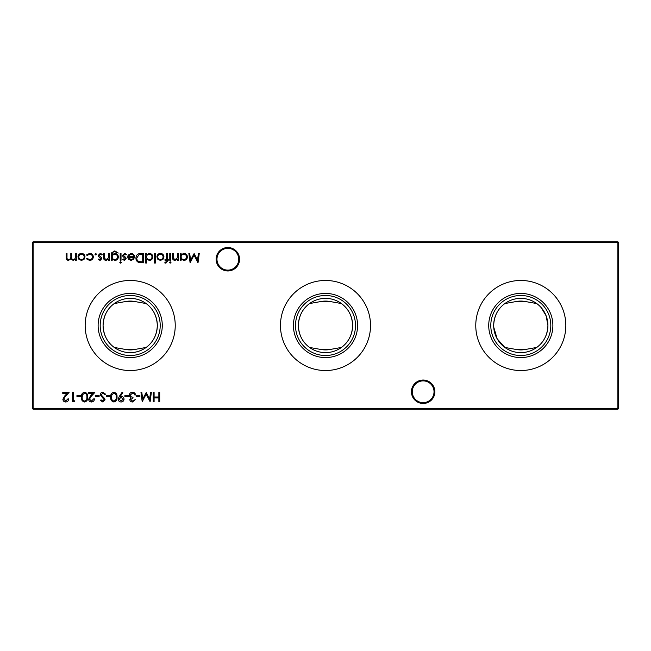 <?xml version="1.0" encoding="UTF-8"?>
<svg xmlns="http://www.w3.org/2000/svg" width="651" height="651" viewBox="0 0 651 651"><rect width="100%" height="100%" fill="white"/><g stroke="black" fill="none" stroke-linecap="round" stroke-linejoin="round"><path stroke-width="0.98" d="M411.432 391.764A11.718 11.718 0 0 1 423.15 380.046A11.718 11.718 0 0 1 434.868 391.764A11.718 11.718 0 0 1 423.15 403.482A11.718 11.718 0 0 1 411.432 391.764M434.03 391.764A10.88 10.88 0 0 0 423.15 380.884A10.88 10.88 0 0 0 412.27 391.764A10.88 10.88 0 0 0 423.15 402.644A10.88 10.88 0 0 0 434.03 391.764M216.132 259.236A11.718 11.718 0 0 1 227.85 247.518A11.718 11.718 0 0 1 239.568 259.236A11.718 11.718 0 0 1 227.85 270.954A11.718 11.718 0 0 1 216.132 259.236M238.73 259.236A10.88 10.88 0 0 0 227.85 248.356A10.88 10.88 0 0 0 216.97 259.236A10.88 10.88 0 0 0 227.85 270.116A10.88 10.88 0 0 0 238.73 259.236M490.789 325.5A30.011 30.011 0 0 1 520.8 295.489A30.011 30.011 0 0 1 550.811 325.5A30.011 30.011 0 0 1 520.8 355.511A30.011 30.011 0 0 1 490.789 325.5M536.741 303.561L525.137 301.478L516.463 301.478L504.859 303.561C497.812 308.729 494.085 316.036 493.678 325.5A27.122 27.122 0 0 1 520.8 298.378A27.122 27.122 0 0 1 547.922 325.5L546.132 315.825L541.274 307.72M488.722 325.5A32.078 32.078 0 0 1 520.8 293.422A32.078 32.078 0 0 1 552.878 325.5A32.078 32.078 0 0 1 520.8 357.578A32.078 32.078 0 0 1 488.722 325.5M475.767 325.5A45.033 45.033 0 0 1 520.8 280.467A45.033 45.033 0 0 1 565.833 325.5A45.033 45.033 0 0 1 520.8 370.533A45.033 45.033 0 0 1 475.767 325.5M295.489 325.5A30.011 30.011 0 0 1 325.5 295.489A30.011 30.011 0 0 1 355.511 325.5A30.011 30.011 0 0 1 325.5 355.511A30.011 30.011 0 0 1 295.489 325.5M298.378 325.5A27.122 27.122 0 0 1 325.5 298.378A27.122 27.122 0 0 1 352.622 325.5C352.207 316.028 348.48 308.72 341.441 303.561L329.837 301.478L321.163 301.478L309.559 303.561C302.512 308.729 298.785 316.036 298.378 325.5C298.793 334.972 302.52 342.28 309.559 347.439L321.163 349.522L329.837 349.522L341.441 347.439C348.488 342.271 352.215 334.964 352.622 325.5A27.122 27.122 0 0 1 325.5 352.622A27.122 27.122 0 0 1 298.378 325.5M293.422 325.5A32.078 32.078 0 0 1 325.5 293.422A32.078 32.078 0 0 1 357.578 325.5A32.078 32.078 0 0 1 325.5 357.578A32.078 32.078 0 0 1 293.422 325.5M280.467 325.5A45.033 45.033 0 0 1 325.5 280.467A45.033 45.033 0 0 1 370.533 325.5A45.033 45.033 0 0 1 325.5 370.533A45.033 45.033 0 0 1 280.467 325.5M100.189 325.5A30.011 30.011 0 0 1 130.2 295.489A30.011 30.011 0 0 1 160.211 325.5A30.011 30.011 0 0 1 130.2 355.511A30.011 30.011 0 0 1 100.189 325.5M103.078 325.5A27.122 27.122 0 0 1 130.2 298.378A27.122 27.122 0 0 1 157.322 325.5C156.907 316.028 153.18 308.72 146.141 303.561L134.537 301.478L125.863 301.478L114.259 303.561C107.212 308.729 103.485 316.036 103.078 325.5C103.493 334.972 107.22 342.28 114.259 347.439L125.863 349.522L134.537 349.522L146.141 347.439C153.188 342.271 156.915 334.964 157.322 325.5A27.122 27.122 0 0 1 130.2 352.622A27.122 27.122 0 0 1 103.078 325.5M98.122 325.5A32.078 32.078 0 0 1 130.2 293.422A32.078 32.078 0 0 1 162.278 325.5A32.078 32.078 0 0 1 130.2 357.578A32.078 32.078 0 0 1 98.122 325.5M85.167 325.5A45.033 45.033 0 0 1 130.2 280.467A45.033 45.033 0 0 1 175.233 325.5A45.033 45.033 0 0 1 130.2 370.533A45.033 45.033 0 0 1 85.167 325.5M100.108 260.433L98.366 259.464L98.936 258.886L100.108 259.603L100.986 258.683L98.561 256.413L98.244 255.363L100.238 253.402L102.183 254.321L101.629 254.948L100.278 254.232L99.082 255.33L101.515 257.601L101.825 258.65L100.108 260.433M112.2 259.122L112.2 260.31L111.362 260.31L111.606 252.832L114.804 250.895L118.279 253.044L114.885 251.734C113.062 251.758 112.167 252.669 112.2 254.468L114.91 253.516C117.034 253.695 118.189 254.834 118.392 256.942C118.181 259.057 117.017 260.229 114.885 260.433L112.2 259.122M121.379 262.459L120.606 263.175L119.825 262.459L120.606 261.743L121.379 262.459M131.176 254.232L128.678 255.664L127.938 255.273L131.071 253.402C133.195 253.581 134.334 254.744 134.488 256.901L133.707 259.163L131.054 260.433L128.32 259.098L127.58 256.738L133.658 256.738C133.528 255.2 132.706 254.37 131.176 254.232M146.532 263.053L145.702 263.053L145.702 253.516L146.532 253.516L146.532 254.696L149.307 253.402C151.471 253.597 152.651 254.777 152.855 256.933C152.635 259.082 151.439 260.245 149.282 260.433L146.532 259L146.532 263.053M163.01 259.31L160.423 260.433L157.843 259.318L156.907 256.901C157.103 254.744 158.274 253.581 160.423 253.402C162.571 253.573 163.743 254.744 163.946 256.901L163.01 259.31M170.977 262.459L170.204 263.175L169.431 262.459L170.204 261.743L170.977 262.459M165.915 263.175L164.898 263.004L164.898 262.133L165.745 262.345L166.444 260.31L165.012 260.31L165.012 259.48L166.444 259.48L166.444 253.516L167.283 253.516L167.283 259.48L168.235 259.48L168.235 260.31L167.283 260.31L167.283 261.401L165.915 263.175M139.908 395.564L139.908 396.516L136.328 396.516L136.328 395.564L139.908 395.564M128.459 395.564L128.459 396.516L124.886 396.516L124.886 395.564L128.459 395.564M113.901 392.219C116.244 392.838 117.286 394.465 117.009 397.11C117.286 399.747 116.252 401.374 113.901 402.001C111.533 401.39 110.458 399.763 110.694 397.11C110.458 394.457 111.533 392.83 113.901 392.219M102.858 392.219L105.69 394.254L104.901 394.726L102.858 393.171L101.035 394.75L104.567 398.412L105.088 399.828L102.801 402.001L100.319 400.422L101.076 399.852L102.891 401.049L104.258 399.869L100.205 394.742C100.392 393.18 101.279 392.341 102.858 392.219M198.392 253.516L199.239 253.516L198.01 262.817L194.047 255.184L190.1 262.817L188.863 253.516L189.701 253.516L190.588 260.213L194.136 253.516L197.505 260.221L198.392 253.516M74.808 400.804L74.263 401.757L72.538 401.757L72.538 392.463L73.376 392.463L73.376 400.804L74.808 400.804M84.573 392.219C86.917 392.838 87.95 394.465 87.682 397.11C87.958 399.747 86.917 401.374 84.573 402.001C82.205 401.39 81.131 399.763 81.367 397.11C81.131 394.457 82.197 392.83 84.573 392.219M99.131 395.564L99.131 396.516L95.551 396.516L95.551 395.564L99.131 395.564M84.077 259.31L81.489 260.433L78.909 259.318L77.974 256.901C78.177 254.744 79.349 253.581 81.489 253.402C83.637 253.573 84.817 254.744 85.012 256.901L84.077 259.31M159.698 392.463L159.698 401.757L158.86 401.757L158.86 397.948L154.092 397.948L154.092 401.757L153.262 401.757L153.262 392.463L154.092 392.463L154.092 396.988L158.86 396.988L158.86 392.463L159.698 392.463M618.45 242.359L33.111 242.359L33.111 408.641L617.889 408.641L617.889 241.798L618.45 242.359L618.45 408.641L617.889 409.202L33.111 409.202L32.55 408.641L32.55 242.359L33.111 241.798L617.889 241.798M76.305 253.516L76.305 260.31L75.475 260.31L75.475 259.131L73.132 260.433L70.967 258.789L68.477 260.433C66.76 260.123 65.995 259.049 66.174 257.202L66.174 253.516L67.004 253.516L67.004 257.202C66.817 258.577 67.354 259.383 68.615 259.603C70.324 259.196 71.057 258.048 70.821 256.16L70.821 253.516L71.659 253.516L71.659 256.974C71.423 258.439 71.968 259.31 73.278 259.603C74.914 259.236 75.646 258.162 75.475 256.38L75.475 253.516L76.305 253.516M89.553 260.433L86.445 258.838L87.144 258.406L89.618 259.603C91.343 259.513 92.312 258.626 92.523 256.933C92.32 255.225 91.352 254.329 89.61 254.232L87.144 255.428L86.445 254.964L89.626 253.402C91.856 253.516 93.101 254.671 93.362 256.86C93.101 259.106 91.84 260.302 89.553 260.433M91.49 401.049L93.646 398.9L94.476 398.9C94.322 400.788 93.313 401.822 91.449 402.001C89.732 401.87 88.796 400.951 88.634 399.234L90.522 395.898L92.841 393.416L88.52 393.416L88.52 392.463L94.834 392.463L91.23 396.313L89.472 399.161L91.49 401.049M80.529 395.564L80.529 396.516L76.948 396.516L76.948 395.564L80.529 395.564M65.735 401.049L67.891 398.9L68.721 398.9C68.575 400.788 67.558 401.822 65.694 402.001C63.977 401.87 63.041 400.951 62.878 399.234L64.766 395.898L67.094 393.416L62.765 393.416L62.765 392.463L69.079 392.463L65.474 396.313L63.717 399.161L65.735 401.049M181.108 260.31L180.278 260.31L180.278 253.516L181.108 253.516L181.108 254.696L183.891 253.402C186.048 253.597 187.228 254.777 187.431 256.933C187.211 259.082 186.015 260.245 183.859 260.433L181.108 259.057L181.108 260.31M109.856 395.564L109.856 396.516L106.284 396.516L106.284 395.564L109.856 395.564M119.279 396.41L122.144 392.219L122.803 392.683L120.223 396.467L121.2 396.394C122.925 396.524 123.877 397.444 124.048 399.153C123.869 400.918 122.876 401.862 121.086 402.001C119.328 401.846 118.368 400.894 118.205 399.144L119.279 396.41M132.478 401.049L135.253 399.616L132.487 402.001C130.908 401.919 130.005 401.114 129.769 399.584L130.859 397.671L129.85 396.874L129.297 395.222C129.525 393.334 130.591 392.333 132.511 392.219C134.252 392.317 135.286 393.228 135.611 394.962L134.781 394.962L134.049 393.676L132.495 393.171L130.127 395.141C130.469 396.557 131.429 397.208 132.991 397.11L132.991 398.062L130.607 399.584L132.478 401.049M150.511 392.463L151.349 392.463L150.121 401.757L146.166 394.132L142.211 401.757L140.982 392.463L141.82 392.463L142.707 399.153L146.255 392.463L149.624 399.169L150.511 392.463M170.619 253.516L170.619 260.31L169.781 260.31L169.781 253.516L170.619 253.516M178.366 253.516L178.366 260.31L177.536 260.31L177.536 259.09L174.948 260.433C173.076 260.131 172.23 258.984 172.409 256.99L172.409 253.516L173.239 253.516L173.345 258.26L175.095 259.603L177.406 257.796L177.536 253.516L178.366 253.516M155.361 253.516L155.361 263.053L154.523 263.053L154.523 253.516L155.361 253.516M140.673 253.516L143.554 253.516L143.554 262.817L138.728 262.483C136.84 261.637 135.904 260.156 135.921 258.048C136.1 255.054 137.678 253.548 140.673 253.516M124.431 260.433L122.689 259.464L123.259 258.886L124.431 259.603L125.309 258.683L122.884 256.413L122.567 255.363L124.561 253.402L126.506 254.321L125.952 254.948L124.601 254.232L123.405 255.33L125.838 257.601L126.148 258.65L124.431 260.433M121.021 253.516L121.021 260.31L120.183 260.31L120.183 253.516L121.021 253.516M109.458 253.516L109.458 260.31L108.619 260.31L108.619 259.09L106.032 260.433C104.16 260.131 103.314 258.984 103.493 256.99L103.493 253.516L104.331 253.516L104.429 258.26L106.178 259.603L108.489 257.796L108.619 253.516L109.458 253.516M96.454 254.175L95.681 254.948L94.908 254.175L95.681 253.402L96.454 254.175M493.735 327.16L497.169 338.805L504.859 347.439L516.463 349.522L525.137 349.522L536.741 347.439C543.788 342.271 547.515 334.964 547.922 325.5A27.122 27.122 0 0 1 520.8 352.622A27.122 27.122 0 0 1 493.678 325.5M134.537 349.522A24.412 24.412 0 0 1 125.863 349.522M125.863 301.478A24.412 24.412 0 0 1 134.537 301.478M321.163 301.478A24.412 24.412 0 0 1 329.837 301.478M329.837 349.522A24.412 24.412 0 0 1 321.163 349.522M516.463 301.478A24.412 24.412 0 0 1 525.137 301.478M525.137 349.522A24.412 24.412 0 0 1 516.463 349.522M32.55 242.359L33.111 241.798M618.45 408.641L617.889 409.202M33.111 409.202L32.55 408.641M78.812 256.893C78.966 258.528 79.853 259.432 81.497 259.603C83.133 259.44 84.028 258.537 84.174 256.893C84.028 255.257 83.133 254.37 81.497 254.232C79.861 254.37 78.966 255.257 78.812 256.893M84.549 401.049C86.339 400.479 87.104 399.169 86.852 397.11C87.104 395.051 86.339 393.741 84.549 393.171L82.547 394.775L82.197 397.11C81.985 399.161 82.767 400.471 84.549 401.049M181.108 256.901C181.263 258.569 182.174 259.464 183.851 259.603C185.502 259.464 186.422 258.569 186.593 256.925C186.414 255.282 185.502 254.386 183.859 254.232C182.182 254.362 181.271 255.249 181.108 256.901M113.876 401.049C115.666 400.479 116.439 399.169 116.179 397.11C116.439 395.051 115.666 393.741 113.876 393.171L111.882 394.775L111.524 397.11C111.313 399.161 112.102 400.471 113.876 401.049M123.21 399.193L121.045 397.346L119.043 399.193L121.127 401.049L123.21 399.193M157.745 256.893C157.892 258.528 158.787 259.432 160.423 259.603C162.066 259.44 162.953 258.537 163.108 256.893C162.953 255.257 162.066 254.37 160.423 254.232C158.787 254.37 157.892 255.257 157.745 256.893M146.532 256.901C146.687 258.569 147.598 259.464 149.274 259.603C150.926 259.464 151.846 258.569 152.017 256.925C151.838 255.282 150.926 254.386 149.282 254.232C147.606 254.362 146.695 255.249 146.532 256.901M142.715 261.865L142.715 254.476L138.997 254.712L136.759 258.056C136.767 259.814 137.581 260.994 139.208 261.604L142.715 261.865M133.569 257.568L128.41 257.568L131.014 259.603L132.763 258.96L133.569 257.568M112.2 256.95C112.322 258.577 113.193 259.456 114.82 259.603C116.488 259.464 117.4 258.561 117.562 256.901C117.408 255.282 116.513 254.435 114.869 254.354C113.209 254.435 112.314 255.306 112.2 256.95"/></g></svg>
